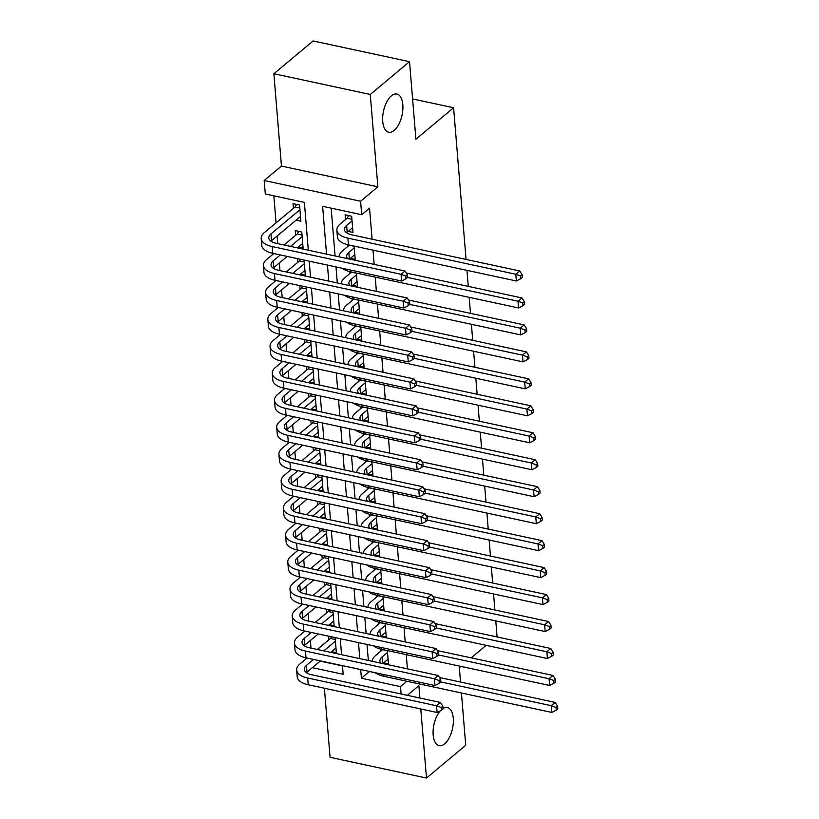 <?xml version="1.0" encoding="UTF-8"?>
<svg xmlns="http://www.w3.org/2000/svg" width="819" height="819" viewBox="0 0 819 819"><rect width="100%" height="100%" fill="white"/><g stroke="black" fill="none" stroke-linecap="round" stroke-linejoin="round"><path stroke-width="1.23" d="M394.205 130.395A19.523 9.49 -77.9 0 1 388.677 132.217A19.523 9.49 -77.9 0 1 382.729 116.462A19.523 9.49 -77.9 0 1 391.359 95.874A19.523 9.49 -77.9 0 1 396.887 94.052A19.523 9.49 -77.9 0 1 402.835 109.807A19.523 9.49 -77.9 0 1 394.205 130.395M443.018 708.466A19.523 9.49 -77.9 0 1 447.328 707.524A19.523 9.49 -77.9 0 1 453.276 723.279A19.523 9.49 -77.9 0 1 444.635 743.867A19.523 9.49 -77.9 0 1 439.117 745.689A19.523 9.49 -77.9 0 1 433.087 731.377A19.523 9.49 -77.9 0 1 440.284 710.841M308.313 250.215L304.381 202.395L265.295 193.98L264.179 180.497L360.595 201.249L361.701 214.732L322.614 206.316L326.546 254.136M281.46 166.083L377.866 186.824L370.27 94.461L409.531 61.691L313.124 40.95L273.863 73.72L281.46 166.083L264.179 180.497M324.385 688.236L330.067 757.309L426.474 778.05L420.792 708.988M273.833 195.823L276.054 222.85M277.139 235.985L277.764 243.642M279.351 262.95L279.985 270.608M281.572 289.916L282.197 297.573M283.783 316.881L284.418 324.539M286.005 343.847L286.63 351.505M288.216 370.812L288.851 378.47M290.438 397.778L291.062 405.436M292.649 424.744L293.284 432.401M294.871 451.709L295.505 459.367M297.092 478.675L297.717 486.332M299.304 505.651L299.938 513.298M301.525 532.616L302.15 540.264M303.736 559.582L304.371 567.229M305.958 586.547L306.582 594.205M308.169 613.513L308.804 621.171M310.391 640.478L311.015 648.136M370.27 94.461L273.863 73.72M461.435 692.997L465.735 745.28L426.474 778.05M348.188 231.388L352.989 232.422L351.658 216.247L345.147 214.844L345.536 219.564M350.399 258.354L355.211 259.388L354.115 246.079M352.62 285.319L357.422 286.353L356.326 273.044M354.842 312.285L359.643 313.319L358.548 300.01M357.053 339.25L361.855 340.284L360.759 326.976M359.275 366.216L364.076 367.25L362.981 353.941M361.486 393.181L366.288 394.215L365.192 380.907M363.708 420.147L368.509 421.181L367.414 407.882M365.919 447.113L370.72 448.147L369.635 434.848M368.14 474.078L372.942 475.112L371.846 461.814M370.352 501.044L375.163 502.078L374.068 488.779M372.573 528.009L377.375 529.043L376.279 515.745M374.795 554.975L379.596 556.009L378.501 542.71M377.006 581.94L381.808 582.974L380.712 569.676M379.228 608.906L384.029 609.94L382.934 596.641M381.439 635.872L386.24 636.906L385.155 623.607M328.593 636.168L328.89 639.803M326.371 609.203L326.679 612.837M324.16 582.237L324.457 585.872M321.939 555.272L322.236 558.906M319.727 528.306L320.024 531.941M317.506 501.341L317.803 504.975M315.295 474.375L315.591 478.009M313.073 447.409L313.37 451.044M310.862 420.444L311.159 424.078M308.64 393.478L308.937 397.113M306.419 366.513L306.726 370.147M304.207 339.547L304.504 343.181M301.986 312.582L302.283 316.216M299.774 285.616L300.071 289.25M297.553 258.65L297.85 262.285M298.29 247.143L303.091 248.177L301.761 231.992L295.249 230.6L295.639 235.309M320.188 661.107L342.485 665.908M331.541 651.627L336.353 652.661L335.104 637.571M329.33 624.662L334.132 625.696L332.893 610.605M327.109 597.696L331.91 598.73L330.671 583.64M324.897 570.73L329.699 571.764L328.46 556.674M322.676 543.765L327.477 544.799L326.238 529.709M320.464 516.799L325.266 517.833L324.027 502.743M318.243 489.834L323.044 490.868L321.806 475.778M316.021 462.868L320.833 463.902L319.584 448.812M313.81 435.903L318.611 436.936L317.373 421.846M311.589 408.937L316.39 409.971L315.151 394.881M309.377 381.971L314.179 383.005L312.94 367.915M307.156 355.006L311.957 356.04L310.718 340.95M304.944 328.04L309.746 329.074L308.507 313.984M302.723 301.075L307.524 302.109L306.286 287.008M300.512 274.109L305.313 275.143L304.064 260.043M296.068 220.178L300.88 221.212L299.549 205.026L293.028 203.634L293.417 208.343M407.432 668.877L406.255 654.637M405.21 641.912L404.043 627.671M402.999 614.946L401.822 600.706M400.778 587.981L399.611 573.74M398.556 561.015L397.389 546.775M396.345 534.049L395.178 519.809M394.123 507.084L392.956 492.843M391.912 480.108L390.735 465.878M389.69 453.142L388.523 438.912M387.479 426.177L386.302 411.947M385.258 399.211L384.091 384.971M383.046 372.246L381.869 358.005M380.825 345.28L379.658 331.04M378.603 318.315L377.436 304.074M376.392 291.349L375.225 277.109M374.17 264.383L373.003 250.143M372.102 239.209L369.553 208.169L361.701 214.732M331.152 208.159L335.094 255.978M335.985 266.912L337.305 282.944M338.206 293.878L339.527 309.91M340.417 320.843L341.738 336.875M342.639 347.809L343.96 363.841M344.86 374.774L346.171 390.806M347.072 401.74L348.392 417.772M349.293 428.706L350.604 444.737M351.505 455.671L352.825 471.703M353.726 482.637L355.047 498.669M355.937 509.613L357.258 525.634M358.159 536.578L359.48 552.6M360.37 563.544L361.691 579.565M362.592 590.509L363.912 606.531M364.813 617.475L366.124 633.496M367.025 644.44L368.345 660.462M369.246 671.406L376.013 673.116M383.661 662.847L388.462 663.871L387.367 650.573M380.855 649.16L381.009 651.013M378.634 622.194L378.787 624.047M376.423 595.229L376.566 597.082M374.201 568.263L374.355 570.116M371.98 541.298L372.133 543.151M369.768 514.332L369.922 516.185M367.547 487.366L367.7 489.219M365.335 460.401L365.489 462.254M363.114 433.425L363.267 435.288M360.903 406.459L361.056 408.323M358.681 379.494L358.835 381.357M356.47 352.528L356.613 354.392M354.248 325.563L354.402 327.426M352.027 298.597L352.18 300.46M349.815 271.632L349.969 273.495M347.594 244.666L347.747 246.529M409.531 61.691L415.898 139.22L453.593 107.76L412.592 98.935M453.593 107.76L466.062 259.428M466.963 270.362L468.273 286.394M469.174 297.328L470.495 313.36M471.396 324.293L472.706 340.325M473.607 351.259L474.928 367.291M475.829 378.224L477.149 394.256M478.04 405.19L479.361 421.222M480.262 432.156L481.582 448.188M482.483 459.121L483.794 475.153M484.694 486.087L486.015 502.119M486.916 513.052L488.226 529.084M489.127 540.018L490.448 556.05M491.349 566.983L492.659 583.015M493.56 593.949L494.881 609.981M495.782 620.915L497.041 636.291L496.427 636.803M377.866 186.824L360.595 201.249M406.92 681.265L400.501 686.629L401.105 694M419.891 698.044L418.878 685.687L407.319 695.341M460.964 666.41L459.357 667.751L460.534 682.053M471.201 657.862L486.199 645.341M312.346 667.659L343.171 674.293L342.465 665.642M341.564 654.698L340.243 638.677M339.342 627.733L338.032 611.711M337.131 600.767L335.81 584.746M334.91 573.802L333.599 557.78M332.698 546.836L331.378 530.814M330.477 519.87L329.156 503.849M328.265 492.905L326.945 476.883M326.044 465.939L324.723 449.918M323.822 438.974L322.512 422.952M321.611 412.008L320.29 395.986M319.39 385.043L318.079 369.021M317.178 358.077L315.858 342.055M314.957 331.111L313.646 315.09M312.745 304.146L311.425 288.114M310.524 277.18L309.203 261.148M360.698 669.563L361.414 678.224L400.501 686.629M327.446 265.08L328.767 281.101M329.668 292.045L330.978 308.067M331.879 319.011L333.2 335.032M334.101 345.976L335.411 361.998M336.312 372.942L337.633 388.974M338.534 399.907L339.854 415.939M340.745 426.873L342.066 442.905M342.966 453.839L344.287 469.871M345.178 480.804L346.498 496.836M347.399 507.77L348.72 523.802M349.621 534.735L350.931 550.767M351.832 561.701L353.153 577.733M354.054 588.666L355.364 604.698M356.265 615.632L357.586 631.664M358.487 642.598L359.807 658.63M369.267 671.662L361.414 678.224M387.52 652.415L382.104 656.94A15.254 7.043 -4.7 0 0 379.934 660.994A15.254 7.043 -4.7 0 0 380.907 663.165M388.073 659.152L382.78 663.574M372.317 661.322A22.881 10.565 175.3 0 1 375.583 655.538L382.668 649.559M439.537 677.538L555.21 702.426L557.585 706.162L556.019 707.473L556.244 710.165L557.811 708.855L557.585 706.162M556.244 710.165L551.842 712.448L383.906 676.31A22.881 10.565 175.3 0 1 375.542 672.757M551.842 712.448L551.289 705.702L440.837 681.94L440.622 679.238L439.045 680.548L439.271 683.241L440.837 681.93M556.019 707.473L551.289 705.702L555.21 702.426M387.377 650.726L382.586 649.692M441.492 710.216L443.059 708.896L442.833 706.203L441.267 707.514L441.492 710.216L437.09 712.489L436.537 705.743L307.688 678.03A22.881 10.565 175.3 0 1 296.662 670.065A22.881 10.565 175.3 0 1 299.918 663.984L307.064 658.026M317.301 649.477L330.466 638.482L331.511 636.793M335.964 647.942L330.671 652.364M320.434 660.902L306.992 672.133A15.254 7.043 -4.7 0 0 306.408 672.655M335.401 641.205L323.812 650.88M313.575 659.428L306.429 665.386A15.254 7.043 -4.7 0 0 304.258 669.44A15.254 7.043 -4.7 0 0 311.609 674.743L440.458 702.467L442.833 706.203M437.09 712.489L308.241 684.766A22.881 10.565 175.3 0 1 297.215 676.811L296.662 670.065M441.267 707.514L436.537 705.743L440.458 702.467M335.268 639.516L330.466 638.482M385.299 625.45L379.883 629.975A15.254 7.043 -4.7 0 0 377.713 634.029A15.254 7.043 -4.7 0 0 378.695 636.199M385.851 632.186L380.569 636.609M370.096 634.356A22.881 10.565 175.3 0 1 373.372 628.572L380.456 622.594M437.326 650.573L552.999 675.46L555.374 679.197L553.798 680.507L554.023 683.2L555.589 681.889L555.374 679.197M554.023 683.2L549.621 685.483L381.685 649.344A22.881 10.565 175.3 0 1 373.321 645.792M549.621 685.483L549.068 678.736L438.615 654.975M553.798 680.507L549.068 678.736L552.999 675.46M385.165 623.761L380.364 622.727M383.087 598.484L377.672 603.009A15.254 7.043 -4.7 0 0 375.491 607.063A15.254 7.043 -4.7 0 0 376.474 609.234M383.64 605.221L378.347 609.643M367.885 607.391A22.881 10.565 175.3 0 1 371.15 601.607L378.235 595.628M435.104 623.607L550.777 648.494L553.153 652.231L551.586 653.542L551.801 656.234L553.378 654.924L553.153 652.231M551.801 656.234L547.409 658.517L379.473 622.379A22.881 10.565 175.3 0 1 371.109 618.826M547.409 658.517L546.857 651.77L436.404 628.009L436.189 625.306L434.613 626.617L434.838 629.309L436.404 627.999M551.586 653.542L546.857 651.77L550.777 648.494M382.944 596.795L378.153 595.761M380.866 571.519L375.45 576.044A15.254 7.043 -4.7 0 0 373.28 580.098A15.254 7.043 -4.7 0 0 374.263 582.268M381.419 578.255L376.136 582.678M365.663 580.425A22.881 10.565 175.3 0 1 368.939 574.641L376.013 568.662M432.882 596.641L548.566 621.529L550.941 625.266L549.365 626.576L549.59 629.268L551.156 627.958L550.941 625.266M549.59 629.268L545.188 631.551L377.252 595.413A22.881 10.565 175.3 0 1 368.888 591.861M545.188 631.551L544.635 624.805L434.183 601.044L433.968 598.341L432.401 599.651L432.616 602.344L434.193 601.033M549.365 626.576L544.635 624.805L548.566 621.529M380.733 569.829L375.931 568.795M378.654 544.553L373.229 549.078A15.254 7.043 -4.7 0 0 371.058 553.132A15.254 7.043 -4.7 0 0 372.041 555.302M379.207 551.289L373.914 555.712M363.441 553.46A22.881 10.565 175.3 0 1 366.717 547.676L373.802 541.697M430.671 569.676L546.345 594.563L548.72 598.3L547.153 599.61L547.368 602.303L548.945 600.992L548.72 598.3M547.368 602.303L542.977 604.586L375.041 568.447A22.881 10.565 175.3 0 1 366.666 564.895M542.977 604.586L542.424 597.839L431.971 574.078L431.756 571.375L430.18 572.686L430.405 575.378L431.971 574.068M547.153 599.61L542.424 597.839L546.345 594.563M378.511 542.864L373.72 541.83M439.271 683.241L434.869 685.523L434.316 678.777L305.467 651.064A22.881 10.565 175.3 0 1 294.441 643.099A22.881 10.565 175.3 0 1 297.707 637.018L304.842 631.06M315.08 622.512L328.255 611.517L329.299 609.827M333.743 620.976L328.45 625.399M318.222 633.937L304.77 645.167A15.254 7.043 -4.7 0 0 304.187 645.689M333.19 614.24L321.591 623.914M311.363 632.463L304.218 638.421A15.254 7.043 -4.7 0 0 302.047 642.475A15.254 7.043 -4.7 0 0 309.398 647.778L438.247 675.501L440.622 679.238M434.869 685.523L306.019 657.8A22.881 10.565 175.3 0 1 295.004 649.846L294.441 643.099M439.045 680.548L434.316 678.777L438.247 675.501M333.046 612.551L328.255 611.517M437.049 656.275L438.626 654.965L438.4 652.272L436.834 653.582L437.049 656.275L432.657 658.558L432.104 651.811L303.255 624.098A22.881 10.565 175.3 0 1 292.229 616.134A22.881 10.565 175.3 0 1 295.485 610.053L302.631 604.094M312.858 595.546L326.034 584.551L327.078 582.862M331.521 594.01L326.238 598.433M316.001 606.971L302.559 618.202A15.254 7.043 -4.7 0 0 301.976 618.724M330.968 587.274L319.379 596.949M309.142 605.497L301.996 611.455A15.254 7.043 -4.7 0 0 299.826 615.509A15.254 7.043 -4.7 0 0 307.176 620.812L436.025 648.535L438.4 652.272M432.657 658.558L303.808 630.835A22.881 10.565 175.3 0 1 292.782 622.88L292.229 616.134M436.834 653.582L432.104 651.811L436.025 648.535M330.835 585.585L326.034 584.551M434.838 629.309L430.436 631.592L429.883 624.846L301.034 597.123A22.881 10.565 175.3 0 1 290.008 589.168A22.881 10.565 175.3 0 1 293.274 583.087L300.409 577.129M310.647 568.581L323.822 557.585L324.856 555.896M329.31 567.045L324.017 571.457M313.79 580.006L300.338 591.236A15.254 7.043 -4.7 0 0 299.754 591.758M328.757 560.309L317.158 569.983M306.93 578.531L299.785 584.49A15.254 7.043 -4.7 0 0 297.614 588.544A15.254 7.043 -4.7 0 0 304.955 593.847L433.814 621.57L436.189 625.306M430.436 631.592L301.587 603.869A22.881 10.565 175.3 0 1 290.561 595.915L290.008 589.168M434.613 626.617L429.883 624.846L433.814 621.57M328.614 558.619L323.822 557.585M432.616 602.344L428.224 604.627L427.672 597.88L298.812 570.157A22.881 10.565 175.3 0 1 287.797 562.203A22.881 10.565 175.3 0 1 291.052 556.121L298.198 550.163M308.425 541.615L321.601 530.62L322.645 528.931M327.088 540.079L321.806 544.492M311.568 553.04L298.116 564.271A15.254 7.043 -4.7 0 0 297.543 564.793M326.535 533.343L314.946 543.017M304.709 551.566L297.563 557.524A15.254 7.043 -4.7 0 0 295.393 561.578A15.254 7.043 -4.7 0 0 302.743 566.881L431.593 594.604L433.968 598.341M428.224 604.627L299.375 576.904A22.881 10.565 175.3 0 1 288.349 568.949L287.797 562.203M432.401 599.651L427.672 597.88L431.593 594.604M326.402 531.654L321.601 530.62M376.433 517.588L371.017 522.112A15.254 7.043 -4.7 0 0 368.847 526.167A15.254 7.043 -4.7 0 0 369.83 528.337M376.986 524.324L371.703 528.746M361.23 526.494A22.881 10.565 175.3 0 1 364.506 520.71L371.58 514.731M428.45 542.71L544.123 567.598L546.508 571.334L544.932 572.645L545.157 575.337L546.723 574.027L546.508 571.334M545.157 575.337L540.755 577.62L372.819 541.482A22.881 10.565 175.3 0 1 364.455 537.929M540.755 577.62L540.202 570.874L429.75 547.112L429.535 544.41L427.968 545.72L428.183 548.413L429.76 547.102M544.932 572.645L540.202 570.874L544.123 567.598M376.3 515.898L371.498 514.864M430.405 575.378L426.003 577.661L425.45 570.915L296.601 543.192A22.881 10.565 175.3 0 1 285.575 535.237A22.881 10.565 175.3 0 1 288.831 529.156L295.976 523.198M306.214 514.649L319.39 503.654L320.424 501.965M324.877 513.114L319.584 517.526M309.357 526.074L295.905 537.305A15.254 7.043 -4.7 0 0 295.321 537.827M324.324 506.377L312.725 516.052M302.487 524.6L295.352 530.558A15.254 7.043 -4.7 0 0 293.182 534.612A15.254 7.043 -4.7 0 0 300.522 539.916L429.371 567.639L431.756 571.375M426.003 577.661L297.154 549.938A22.881 10.565 175.3 0 1 286.128 541.983L285.575 535.237M430.18 572.686L425.45 570.915L429.371 567.639M324.181 504.688L319.39 503.654M374.222 490.622L368.796 495.147A15.254 7.043 -4.7 0 0 366.625 499.191A15.254 7.043 -4.7 0 0 367.608 501.371M374.774 497.358L369.482 501.781M359.009 499.529A22.881 10.565 175.3 0 1 362.285 493.744L369.369 487.766M426.238 515.745L541.912 540.632L544.287 544.369L542.721 545.679L542.936 548.372L544.512 547.061L544.287 544.369M542.936 548.372L538.544 550.655L370.608 514.516A22.881 10.565 175.3 0 1 362.233 510.964M538.544 550.655L537.981 543.908L427.528 520.147M542.721 545.679L537.981 543.908L541.912 540.632M374.078 488.933L369.287 487.899M428.183 548.413L423.792 550.696L423.228 543.949L294.379 516.226A22.881 10.565 175.3 0 1 283.364 508.271A22.881 10.565 175.3 0 1 286.619 502.19L293.765 496.232M303.992 487.684L317.168 476.689L318.212 475M322.655 486.148L317.373 490.561M307.135 499.109L293.683 510.339A15.254 7.043 -4.7 0 0 293.1 510.861M322.102 479.412L310.503 489.086M300.276 497.635L293.13 503.593A15.254 7.043 -4.7 0 0 290.96 507.647A15.254 7.043 -4.7 0 0 298.311 512.95L427.16 540.673L429.535 544.41M423.792 550.696L294.932 522.972A22.881 10.565 175.3 0 1 283.917 515.018L283.364 508.271M427.968 545.72L423.228 543.949L427.16 540.673M321.969 477.723L317.168 476.689M372 463.656L366.584 468.181A15.254 7.043 -4.7 0 0 364.414 472.225A15.254 7.043 -4.7 0 0 365.397 474.406M372.553 470.393L367.27 474.815M356.797 472.563A22.881 10.565 175.3 0 1 360.073 466.779L367.147 460.8M424.017 488.779L539.69 513.667L542.065 517.403L540.499 518.714L540.724 521.406L542.291 520.096L542.065 517.403M540.724 521.406L536.322 523.689L368.386 487.551A22.881 10.565 175.3 0 1 360.022 483.998M536.322 523.689L535.769 516.943L425.317 493.181L425.102 490.479L423.525 491.789L423.751 494.481L425.317 493.171M540.499 518.714L535.769 516.943L539.69 513.667M371.857 461.967L367.066 460.933M425.972 521.447L427.538 520.137L427.313 517.444L425.747 518.755L425.972 521.447L421.57 523.73L421.017 516.984L292.168 489.26A22.881 10.565 175.3 0 1 281.142 481.306A22.881 10.565 175.3 0 1 284.398 475.225L291.544 469.267M301.781 460.718L314.957 449.723L315.991 448.034M320.444 459.183L315.151 463.595M304.924 472.143L291.472 483.374A15.254 7.043 -4.7 0 0 290.888 483.896M319.891 452.446L308.292 462.121M298.055 470.669L290.919 476.627A15.254 7.043 -4.7 0 0 288.738 480.681A15.254 7.043 -4.7 0 0 296.089 485.984L424.938 513.708L427.313 517.444M421.57 523.73L292.721 496.007A22.881 10.565 175.3 0 1 281.695 488.052L281.142 481.306M425.747 518.755L421.017 516.984L424.938 513.708M319.748 450.757L314.957 449.723M369.778 436.691L364.363 441.216A15.254 7.043 -4.7 0 0 362.193 445.26A15.254 7.043 -4.7 0 0 363.175 447.44M370.342 443.427L365.049 447.85M354.576 445.597A22.881 10.565 175.3 0 1 357.852 439.813L364.936 433.835M421.805 461.814L537.479 486.701L539.854 490.438L538.278 491.748L538.503 494.441L540.079 493.13L539.854 490.438M538.503 494.441L534.101 496.723L366.175 460.585A22.881 10.565 175.3 0 1 357.801 457.033M534.101 496.723L533.548 489.977L423.095 466.216L422.88 463.513L421.314 464.823L421.539 467.516L423.106 466.206M538.278 491.748L533.548 489.977L537.479 486.701M369.645 435.002L364.844 433.968M423.751 494.481L419.348 496.764L418.796 490.018L289.946 462.295A22.881 10.565 175.3 0 1 278.921 454.34A22.881 10.565 175.3 0 1 282.186 448.259L289.332 442.301M299.559 433.753L312.735 422.758L313.779 421.068M318.222 432.217L312.94 436.629M302.702 445.178L289.25 456.408A15.254 7.043 -4.7 0 0 288.667 456.93M317.67 425.481L306.071 435.155M295.843 443.703L288.697 449.662A15.254 7.043 -4.7 0 0 286.527 453.716A15.254 7.043 -4.7 0 0 293.878 459.019L422.727 486.742L425.102 490.479M419.348 496.764L290.499 469.041A22.881 10.565 175.3 0 1 279.484 461.087L278.921 454.34M423.525 491.789L418.796 490.018L422.727 486.742M317.526 423.792L312.735 422.758M367.567 409.725L362.152 414.25A15.254 7.043 -4.7 0 0 359.981 418.294A15.254 7.043 -4.7 0 0 360.954 420.475M368.12 416.462L362.827 420.884M352.365 418.622A22.881 10.565 175.3 0 1 355.63 412.848L362.715 406.869M419.584 434.848L535.257 459.735L537.633 463.472L536.066 464.782L536.291 467.475L537.858 466.165L537.633 463.472M536.291 467.475L531.889 469.748L363.953 433.62A22.881 10.565 175.3 0 1 355.589 430.067M531.889 469.748L531.336 463.011L420.884 439.25L420.669 436.547L419.093 437.858L419.318 440.55L420.884 439.24M536.066 464.782L531.336 463.011L535.257 459.735M367.424 408.036L362.633 407.002M421.539 467.516L417.137 469.799L416.584 463.052L287.735 435.329A22.881 10.565 175.3 0 1 276.709 427.375A22.881 10.565 175.3 0 1 279.965 421.294L287.111 415.335M297.348 406.787L310.514 395.792L311.558 394.103M316.011 405.251L310.718 409.664M300.481 418.212L287.039 429.443A15.254 7.043 -4.7 0 0 286.455 429.965M315.448 398.515L303.859 408.19M293.622 416.738L286.476 422.696A15.254 7.043 -4.7 0 0 284.306 426.75A15.254 7.043 -4.7 0 0 291.656 432.053L420.505 459.776L422.88 463.513M417.137 469.799L288.288 442.076A22.881 10.565 175.3 0 1 277.262 434.121L276.709 427.375M421.314 464.823L416.584 463.052L420.505 459.776M315.315 396.826L310.514 395.792M365.346 382.76L359.93 387.274A15.254 7.043 -4.7 0 0 357.76 391.328A15.254 7.043 -4.7 0 0 358.742 393.509M365.898 389.496L360.616 393.908M350.143 391.656A22.881 10.565 175.3 0 1 353.419 385.882L360.503 379.903M417.373 407.882L533.046 432.77L535.421 436.507L533.845 437.817L534.07 440.509L535.636 439.199L535.421 436.507M534.07 440.509L529.668 442.782L361.732 406.654A22.881 10.565 175.3 0 1 353.368 403.102M529.668 442.782L529.115 436.046L418.663 412.285L418.448 409.582L416.881 410.892L417.096 413.585L418.673 412.274M533.845 437.817L529.115 436.046L533.046 432.77M365.213 381.07L360.411 380.036M419.318 440.55L414.916 442.833L414.363 436.087L285.514 408.364A22.881 10.565 175.3 0 1 274.488 400.409A22.881 10.565 175.3 0 1 277.754 394.328L284.889 388.37M295.127 379.821L308.302 368.826L309.347 367.137M313.79 378.286L308.497 382.698M298.27 391.247L284.817 402.477A15.254 7.043 -4.7 0 0 284.234 402.999M313.237 371.55L301.638 381.224M291.41 389.772L284.265 395.731A15.254 7.043 -4.7 0 0 282.094 399.785A15.254 7.043 -4.7 0 0 289.445 405.088L418.294 432.811L420.669 436.547M414.916 442.833L286.066 415.11A22.881 10.565 175.3 0 1 275.051 407.156L274.488 400.409M419.093 437.858L414.363 436.087L418.294 432.811M313.093 369.86L308.302 368.826M363.134 355.794L357.719 360.309A15.254 7.043 -4.7 0 0 355.538 364.363A15.254 7.043 -4.7 0 0 356.521 366.543M363.687 362.53L358.394 366.943M347.932 364.69A22.881 10.565 175.3 0 1 351.197 358.917L358.282 352.938M415.151 380.917L530.825 405.804L533.2 409.541L531.633 410.851L531.848 413.544L533.425 412.233L533.2 409.541M531.848 413.544L527.456 415.817L359.521 379.688A22.881 10.565 175.3 0 1 351.156 376.136M527.456 415.817L526.904 409.08L416.451 385.319M531.633 410.851L526.904 409.08L530.825 405.804M362.991 354.105L358.2 353.071M417.096 413.585L412.704 415.868L412.152 409.121L283.302 381.398A22.881 10.565 175.3 0 1 272.277 373.444A22.881 10.565 175.3 0 1 275.532 367.362L282.678 361.404M292.905 352.856L306.081 341.861L307.125 340.172M311.568 351.32L306.286 355.733M296.048 364.281L282.606 375.512A15.254 7.043 -4.7 0 0 282.023 376.034M311.015 344.584L299.426 354.258M289.189 362.807L282.043 368.765A15.254 7.043 -4.7 0 0 279.873 372.819A15.254 7.043 -4.7 0 0 287.223 378.122L416.072 405.845L418.448 409.582M412.704 415.868L283.855 388.145A22.881 10.565 175.3 0 1 272.829 380.18L272.277 373.444M416.881 410.892L412.152 409.121L416.072 405.845M310.882 342.895L306.081 341.861M360.913 328.828L355.497 333.343A15.254 7.043 -4.7 0 0 353.327 337.397A15.254 7.043 -4.7 0 0 354.31 339.578M361.466 335.565L356.183 339.977M345.71 337.725A22.881 10.565 175.3 0 1 348.986 331.951L356.06 325.972M412.93 353.951L528.613 378.839L530.988 382.575L529.412 383.886L529.637 386.578L531.203 385.268L530.988 382.575M529.637 386.578L525.235 388.851L357.299 352.723A22.881 10.565 175.3 0 1 348.935 349.17M525.235 388.851L524.682 382.115L414.23 358.353M529.412 383.886L524.682 382.115L528.613 378.839M360.78 327.139L355.978 326.105M414.885 386.619L416.451 385.309L416.236 382.616L414.66 383.927L414.885 386.619L410.483 388.902L409.93 382.156L281.081 354.432A22.881 10.565 175.3 0 1 270.055 346.478A22.881 10.565 175.3 0 1 273.321 340.397L280.456 334.439M290.694 325.89L303.869 314.895L304.903 313.206M309.357 324.355L304.064 328.767M293.837 337.315L280.385 348.546A15.254 7.043 -4.7 0 0 279.801 349.068M308.804 317.608L297.205 327.293M286.978 335.841L279.832 341.799A15.254 7.043 -4.7 0 0 277.661 345.853A15.254 7.043 -4.7 0 0 285.002 351.156L413.861 378.88L416.236 382.616M410.483 388.902L281.634 361.179A22.881 10.565 175.3 0 1 270.608 353.214L270.055 346.478M414.66 383.927L409.93 382.156L413.861 378.88M308.661 315.929L303.869 314.895M412.663 359.654L414.24 358.343L414.015 355.651L412.448 356.961L412.663 359.654L408.272 361.937L407.719 355.19L278.859 327.467A22.881 10.565 175.3 0 1 267.844 319.512A22.881 10.565 175.3 0 1 271.099 313.431L278.245 307.473M288.472 298.925L301.648 287.93L302.692 286.24M307.135 297.389L301.853 301.801M291.615 310.35L278.163 321.58A15.254 7.043 -4.7 0 0 277.59 322.102M306.582 290.643L294.994 300.327M284.756 308.865L277.61 314.834A15.254 7.043 -4.7 0 0 275.44 318.888A15.254 7.043 -4.7 0 0 282.79 324.191L411.64 351.914L414.015 355.651M408.272 361.937L279.422 334.213A22.881 10.565 175.3 0 1 268.397 326.249L267.844 319.512M412.448 356.961L407.719 355.19L411.64 351.914M306.449 288.953L301.648 287.93M410.452 332.688L412.018 331.378L411.793 328.685L410.227 329.996L410.452 332.688L406.05 334.971L405.497 328.224L276.648 300.501A22.881 10.565 175.3 0 1 265.622 292.547A22.881 10.565 175.3 0 1 268.878 286.466L276.023 280.507M286.261 271.959L299.437 260.964L300.471 259.275M304.924 270.424L299.631 274.836M289.404 283.384L275.952 294.615A15.254 7.043 -4.7 0 0 275.368 295.137M304.371 263.677L292.772 273.362M282.535 281.9L275.399 287.868A15.254 7.043 -4.7 0 0 273.229 291.922A15.254 7.043 -4.7 0 0 280.569 297.225L409.418 324.948L411.793 328.685M406.05 334.971L277.201 307.248A22.881 10.565 175.3 0 1 266.175 299.283L265.622 292.547M410.227 329.996L405.497 328.224L409.418 324.948M304.228 261.988L299.437 260.964M358.702 301.863L353.276 306.378A15.254 7.043 -4.7 0 0 351.105 310.432A15.254 7.043 -4.7 0 0 352.088 312.612M359.254 308.599L353.962 313.012M343.489 310.759A22.881 10.565 175.3 0 1 346.765 304.985L353.849 299.007M410.718 326.986L526.392 351.873L528.767 355.61L527.201 356.92L527.416 359.613L528.992 358.302L528.767 355.61M527.416 359.613L523.024 361.885L355.088 325.757A22.881 10.565 175.3 0 1 346.713 322.205M523.024 361.885L522.471 355.149L412.018 331.388M527.201 356.92L522.471 355.149L526.392 351.873M358.558 300.174L353.767 299.14M356.48 274.897L351.064 279.412A15.254 7.043 -4.7 0 0 348.894 283.466A15.254 7.043 -4.7 0 0 349.877 285.647M357.033 281.634L351.75 286.046M341.277 283.794A22.881 10.565 175.3 0 1 344.553 278.01L351.627 272.041M408.497 300.02L524.17 324.908L526.556 328.634L524.979 329.955L525.204 332.647L526.771 331.337L526.556 328.634M525.204 332.647L520.802 334.92L352.866 298.792A22.881 10.565 175.3 0 1 344.502 295.239M520.802 334.92L520.249 328.184L409.797 304.422L409.582 301.72L408.016 303.03L408.231 305.722L409.807 304.412M524.979 329.955L520.249 328.184L524.17 324.908M356.347 273.208L351.546 272.174M354.269 247.932L348.843 252.447A15.254 7.043 -4.7 0 0 346.672 256.501A15.254 7.043 -4.7 0 0 347.655 258.681M354.822 254.668L349.529 259.08M339.056 256.828A22.881 10.565 175.3 0 1 342.332 251.044L349.416 245.076M406.285 273.055L521.959 297.942L524.334 301.668L522.768 302.989L522.983 305.682L524.559 304.371L524.334 301.668M522.983 305.682L518.591 307.954L350.655 271.826A22.881 10.565 175.3 0 1 342.281 268.274M518.591 307.954L518.028 301.218L407.575 277.457M522.768 302.989L518.028 301.218L521.959 297.942M354.125 246.243L349.334 245.209M408.231 305.722L403.839 308.005L403.276 301.259L274.426 273.536A22.881 10.565 175.3 0 1 263.411 265.581A22.881 10.565 175.3 0 1 266.666 259.5L273.812 253.542M284.039 244.994L297.215 233.999L298.833 231.367M302.702 243.458L297.42 247.87M287.182 256.419L273.73 267.639A15.254 7.043 -4.7 0 0 273.147 268.171M302.15 236.711L290.55 246.396M280.323 254.934L273.177 260.903A15.254 7.043 -4.7 0 0 271.007 264.957A15.254 7.043 -4.7 0 0 278.358 270.26L407.207 297.983L409.582 301.72M403.839 308.005L274.979 280.282A22.881 10.565 175.3 0 1 263.964 272.317L263.411 265.581M408.016 303.03L403.276 301.259L407.207 297.983M302.016 235.022L297.215 233.999M352.047 220.966L346.632 225.481A15.254 7.043 -4.7 0 0 344.461 229.535A15.254 7.043 -4.7 0 0 351.801 234.838L519.737 270.976L522.112 274.703L520.546 276.013L520.771 278.716L522.338 277.406L522.112 274.703M352.6 227.702L347.184 232.227A15.254 7.043 -4.7 0 0 346.601 232.75M520.771 278.716L516.369 280.989L515.816 274.252L347.88 238.124A22.881 10.565 175.3 0 1 336.855 230.159A22.881 10.565 175.3 0 1 340.11 224.078L347.113 218.243L348.73 215.612M516.369 280.989L348.433 244.861A22.881 10.565 175.3 0 1 337.408 236.906L336.855 230.159M520.546 276.013L515.816 274.252L519.737 270.976M351.904 219.277L347.113 218.243M406.019 278.757L407.586 277.446L407.36 274.754L405.794 276.064L406.019 278.757L401.617 281.04L401.064 274.293L272.215 246.57A22.881 10.565 175.3 0 1 261.189 238.616A22.881 10.565 175.3 0 1 264.445 232.535L295.004 207.033L296.621 204.402M300.491 216.492L271.519 240.673A15.254 7.043 -4.7 0 0 270.935 241.206M299.938 209.746L270.966 233.937A15.254 7.043 -4.7 0 0 268.786 237.991A15.254 7.043 -4.7 0 0 276.136 243.294L404.985 271.017L407.36 274.754M401.617 281.04L272.768 253.317A22.881 10.565 175.3 0 1 261.742 245.352L261.189 238.616M405.794 276.064L401.064 274.293L404.985 271.017M299.795 208.057L295.004 207.033M382.647 663.544L382.104 656.94M383.906 676.31L383.763 674.528M306.992 672.133L306.429 665.386M308.241 684.766L307.688 678.03M380.425 636.578L379.883 629.975M381.685 649.344L381.541 647.563M378.214 609.612L377.672 603.009M379.473 622.379L379.33 620.597M375.993 582.647L375.45 576.044M377.252 595.413L377.109 593.632M373.781 555.681L373.229 549.078M375.041 568.447L374.887 566.666M304.77 645.167L304.218 638.421M306.019 657.8L305.467 651.064M302.559 618.202L301.996 611.455M303.808 630.835L303.255 624.098M300.338 591.236L299.785 584.49M301.587 603.869L301.034 597.123M298.116 564.271L297.563 557.524M299.375 576.904L298.812 570.157M371.56 528.716L371.017 522.112M372.819 541.482L372.676 539.701M295.905 537.305L295.352 530.558M297.154 549.938L296.601 543.192M369.338 501.75L368.796 495.147M370.608 514.516L370.454 512.735M293.683 510.339L293.13 503.593M294.932 522.972L294.379 516.226M367.127 474.785L366.584 468.181M368.386 487.551L368.243 485.769M291.472 483.374L290.919 476.627M292.721 496.007L292.168 489.26M364.905 447.819L364.363 441.216M366.175 460.585L366.021 458.804M289.25 456.408L288.697 449.662M290.499 469.041L289.946 462.295M362.694 420.853L362.152 414.25M363.953 433.62L363.81 431.838M287.039 429.443L286.476 422.696M288.288 442.076L287.735 435.329M360.473 393.888L359.93 387.274M361.732 406.654L361.588 404.862M284.817 402.477L284.265 395.731M286.066 415.11L285.514 408.364M358.261 366.922L357.719 360.309M359.521 379.688L359.377 377.897M282.606 375.512L282.043 368.765M283.855 388.145L283.302 381.398M356.04 339.946L355.497 333.343M357.299 352.723L357.156 350.931M280.385 348.546L279.832 341.799M281.634 361.179L281.081 354.432M278.163 321.58L277.61 314.834M279.422 334.213L278.859 327.467M275.952 294.615L275.399 287.868M277.201 307.248L276.648 300.501M353.818 312.981L353.276 306.378M355.088 325.757L354.934 323.966M351.607 286.015L351.064 279.412M352.866 298.792L352.723 297M349.385 259.05L348.843 252.447M350.655 271.826L350.501 270.035M273.73 267.639L273.177 260.903M274.979 280.282L274.426 273.536M347.184 232.227L346.632 225.481M348.433 244.861L347.88 238.124M271.519 240.673L270.966 233.937M272.768 253.317L272.215 246.57"/></g></svg>
